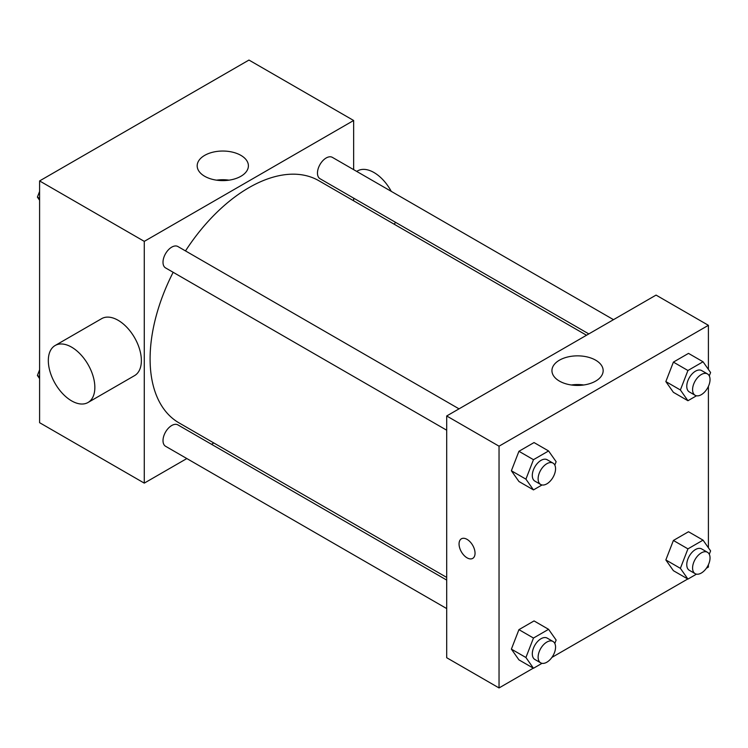 <?xml version="1.0" encoding="UTF-8"?>
<svg xmlns="http://www.w3.org/2000/svg" width="748" height="748" viewBox="0 0 748 748"><rect width="100%" height="100%" fill="white"/><g stroke="black" fill="none" stroke-linecap="round" stroke-linejoin="round"><path stroke-width="1.12" d="M186.841 458.552L144.28 483.124L39.597 422.685L39.597 180.932L248.962 60.055L353.645 120.493L353.645 169.646M213.825 442.975L211.516 444.303M173.162 272.291A139.82 80.728 120 0 0 150.096 358.89A139.82 80.728 120 0 0 179.053 422.901L446.696 577.419M586.516 335.244L318.872 180.726A139.82 80.728 120 0 0 185.495 250.917M353.645 198.136L353.645 200.801M144.28 483.124L144.28 241.37L353.645 120.493M613.5 319.667L332.364 157.361A12.333 7.125 120 0 0 322.856 160.661A12.333 7.125 120 0 0 317.47 173.078A12.333 7.125 120 0 0 320.022 178.725L588.826 333.917M446.696 580.083L177.902 424.892A12.333 7.125 120 0 0 168.394 428.202A12.333 7.125 120 0 0 163.008 440.619A12.333 7.125 120 0 0 165.56 446.266L446.696 608.573M446.696 430.212L165.56 267.906A12.333 7.125 -60 0 1 165.56 253.656A12.333 7.125 -60 0 1 177.902 246.531L459.029 408.847M144.28 241.37L39.597 180.932M204.681 176.276A25.61 14.782 180 0 1 197.182 165.822A25.61 14.782 180 0 1 222.792 151.04A25.61 14.782 180 0 1 248.401 165.822A25.61 14.782 180 0 1 232.591 179.483A25.61 14.782 180 0 1 204.681 176.276M55.137 345.511L101.663 318.648A32.903 18.99 60 0 1 127.01 327.465A32.903 18.99 60 0 1 141.372 360.573A32.903 18.99 60 0 1 134.556 375.627L88.03 402.489A32.903 18.99 60 0 1 55.137 383.5A32.903 18.99 60 0 1 55.137 345.511A32.903 18.99 60 0 1 80.485 354.318A32.903 18.99 60 0 1 94.846 387.427A32.903 18.99 60 0 1 88.03 402.489M394.28 224.26A32.903 18.99 -120 0 0 395.421 222.25M391.26 191.357A32.903 18.99 -120 0 0 357.553 170.909L356.693 171.404M216.583 180.165A25.61 14.782 180 0 1 229 180.165M533.296 668.16L499.038 687.945L446.696 657.726L446.696 415.972L656.061 295.095L708.403 325.315L708.403 369.4M708.403 564.731L708.403 567.068L706.383 568.237M687.758 578.98L551.921 657.408M673.396 392.326L665.842 381.583L673.396 362.107L688.506 353.383L673.396 362.107L665.842 381.583L673.396 392.326L687.936 400.722L680.381 389.979L687.936 370.503L703.045 361.78L710.6 372.532L709.282 375.926M518.934 659.867L511.38 649.124L518.934 629.648L534.044 620.924L518.934 629.648L511.38 649.124L518.934 659.867L533.474 668.263L525.919 657.511L533.474 638.044L548.583 629.32L556.138 640.064L554.82 643.467M708.403 386.37L708.403 547.76M499.038 687.945L499.038 446.191L708.403 325.315M673.396 570.687L665.842 559.943L673.396 540.467L688.506 531.744L673.396 540.467L665.842 559.943L673.396 570.687L687.936 579.083L680.381 568.34L687.936 548.864L703.045 540.14L710.6 550.893L709.282 554.287M518.934 481.506L511.38 470.763L518.934 451.287L534.044 442.564L518.934 451.287L511.38 470.763L518.934 481.506L533.474 489.903L525.919 479.15L533.474 459.683L548.583 450.96L556.138 461.703L554.82 465.106M499.038 446.191L446.696 415.972M559.439 381.097A25.61 14.782 180 0 1 551.94 370.643A25.61 14.782 180 0 1 577.55 355.852A25.61 14.782 180 0 1 603.159 370.643A25.61 14.782 180 0 1 587.348 384.304A25.61 14.782 180 0 1 559.439 381.097M475.045 553.211A11.313 6.526 60 0 1 472.708 558.391A11.313 6.526 60 0 1 461.394 551.865A11.313 6.526 60 0 1 461.394 538.803A11.313 6.526 60 0 1 470.109 541.832A11.313 6.526 60 0 1 475.045 553.211M472.708 558.391A11.313 6.526 60 0 1 461.404 551.856A11.313 6.526 60 0 1 461.394 538.803M571.341 384.986A25.61 14.782 180 0 1 583.758 384.986M542.02 484.966L533.474 489.903M553.006 463.106L547.19 459.749A12.333 7.125 120 0 0 537.69 463.049A12.333 7.125 120 0 0 532.305 475.466A12.333 7.125 120 0 0 534.857 481.114L540.673 484.47A12.333 7.125 120 0 0 553.006 477.346A12.333 7.125 120 0 0 553.006 463.106A12.333 7.125 120 0 0 543.506 466.406A12.333 7.125 120 0 0 538.121 478.823A12.333 7.125 120 0 0 540.673 484.47M525.919 479.15L511.38 470.763M533.474 459.683L518.934 451.287M548.583 450.96L534.044 442.564M696.481 395.786L687.936 400.722M707.477 373.925L701.661 370.569A12.333 7.125 120 0 0 692.152 373.869A12.333 7.125 120 0 0 686.767 386.286A12.333 7.125 120 0 0 689.319 391.933L695.135 395.29A12.333 7.125 120 0 0 707.477 388.175A12.333 7.125 120 0 0 707.477 373.925A12.333 7.125 120 0 0 697.968 377.226A12.333 7.125 120 0 0 692.583 389.643A12.333 7.125 120 0 0 695.135 395.29M680.381 389.979L665.842 381.583M687.936 370.503L673.396 362.107M703.045 361.78L688.506 353.383M542.02 663.326L533.474 668.263M553.006 641.466L547.19 638.109A12.333 7.125 120 0 0 537.69 641.41A12.333 7.125 120 0 0 532.305 653.827A12.333 7.125 120 0 0 534.857 659.474L540.673 662.831A12.333 7.125 120 0 0 553.006 655.706A12.333 7.125 120 0 0 553.006 641.466A12.333 7.125 120 0 0 543.506 644.767A12.333 7.125 120 0 0 538.121 657.183A12.333 7.125 120 0 0 540.673 662.831M525.919 657.511L511.38 649.124M533.474 638.044L518.934 629.648M548.583 629.32L534.044 620.924M696.481 574.146L687.936 579.083M707.477 552.286L701.661 548.929A12.333 7.125 120 0 0 692.152 552.23A12.333 7.125 120 0 0 686.767 564.647A12.333 7.125 120 0 0 689.319 570.294L695.135 573.651A12.333 7.125 120 0 0 707.477 566.535A12.333 7.125 120 0 0 707.477 552.286A12.333 7.125 120 0 0 697.968 555.586A12.333 7.125 120 0 0 692.583 568.003A12.333 7.125 120 0 0 695.135 573.651M680.381 568.34L665.842 559.943M687.936 548.864L673.396 540.467M703.045 540.14L688.506 531.744M39.597 200.24L37.4 197.107L39.597 191.441M44.852 177.902L60.242 169.02M39.597 198.379L37.4 197.107M199.314 88.722L214.704 79.84M39.597 378.6L37.4 375.468L39.597 369.802M39.597 376.74L37.4 375.468"/></g></svg>
